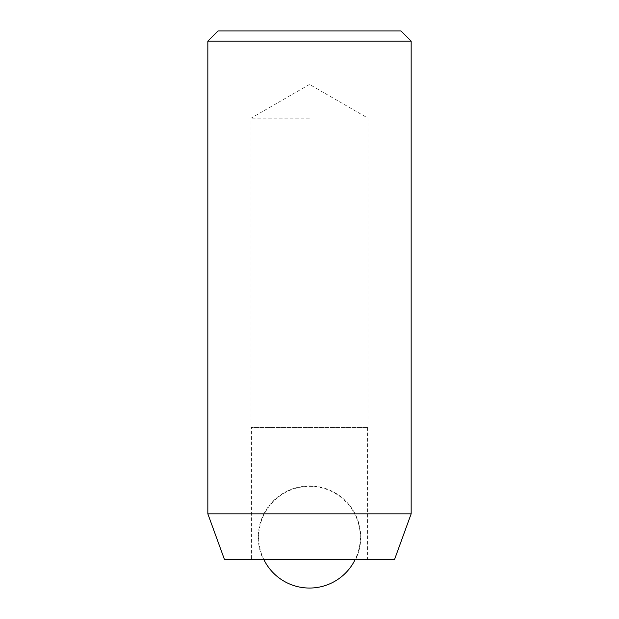 <?xml version="1.0" encoding="UTF-8"?>
<svg xmlns="http://www.w3.org/2000/svg" width="619" height="619" viewBox="0 0 619 619"><rect width="100%" height="100%" fill="white"/><g stroke="black" fill="none" stroke-linecap="round" stroke-linejoin="round"><path stroke-width="0.46" stroke-dasharray="3.1 2.32" d="M224.488 559.584L394.512 559.584M411.163 513.84L207.837 513.84M400.996 30.95L218.004 30.95M207.837 41.117L411.163 41.117M309.5 118.175L251.043 118.175L309.5 118.175M367.547 427.427L367.547 559.584L251.453 559.584L251.453 427.427L367.547 427.427L251.453 427.427M309.5 485.985A51.238 51.238 0 0 0 263.4 559.584L355.6 559.584A51.238 51.238 0 0 0 309.5 485.985M355.6 559.584L263.4 559.584M251.453 559.584L367.547 559.584M263.856 559.584A50.828 50.828 0 0 1 309.5 486.387A50.828 50.828 0 0 1 355.144 559.584M367.957 559.584L367.957 118.175L309.5 84.424L251.043 118.175L251.043 559.584"/><path stroke-width="0.93" d="M411.163 41.117L411.163 513.84L207.837 513.84L207.837 41.117L411.163 41.117L400.996 30.95L218.004 30.95L207.837 41.117M411.163 513.84L394.512 559.584L224.488 559.584L207.837 513.84M355.144 559.584A50.828 50.828 0 0 1 263.856 559.584"/></g></svg>
